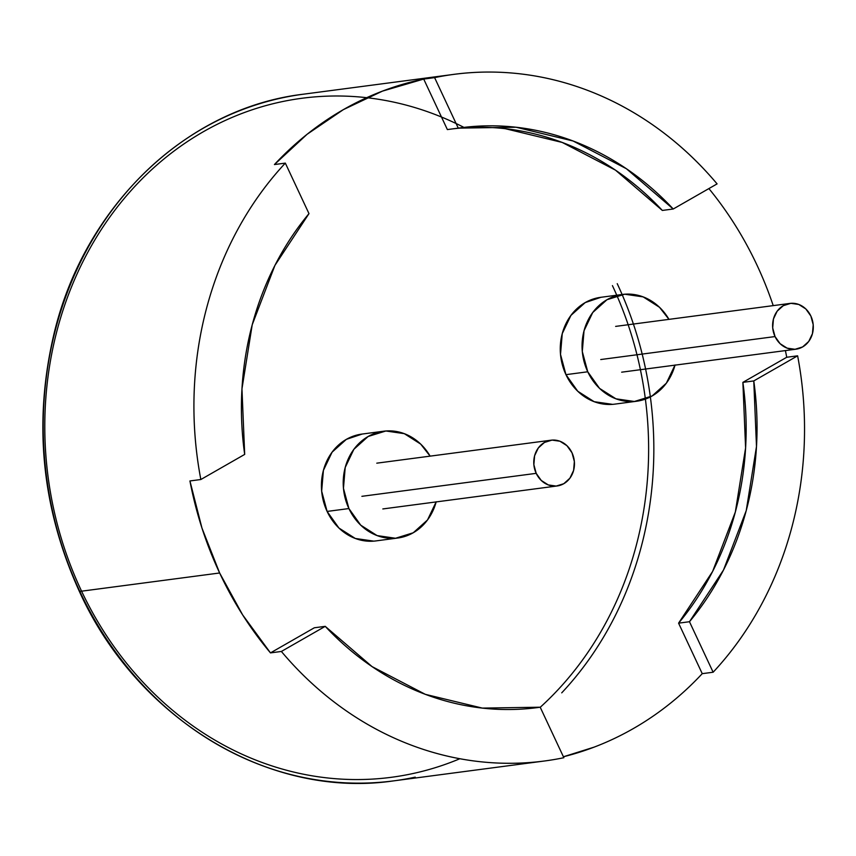 <?xml version="1.0" encoding="UTF-8"?>
<svg xmlns="http://www.w3.org/2000/svg" width="856" height="856" viewBox="0 0 856 856"><rect width="100%" height="100%" fill="white"/><g stroke="black" fill="none" stroke-linecap="round" stroke-linejoin="round"><path stroke-width="1.28" d="M361.895 496.32L536.198 473.347A23.091 20.309 -97.5 0 1 551.093 440.198A23.091 20.309 -97.5 0 1 572.022 452.824A23.091 20.309 -97.5 0 1 557.128 485.973A23.091 20.309 -97.5 0 1 536.198 473.347L361.895 496.32M536.198 473.347L541.26 480.451L548.279 484.924L556.186 486.069L563.772 483.715L569.893 478.215L573.606 470.415L574.355 461.502L572.022 452.824L566.961 445.709L559.942 441.236L552.034 440.102L544.448 442.456L538.328 447.945L534.604 455.745L533.866 464.669L536.198 473.347M600.741 359.541L775.044 336.569A23.091 20.309 -97.5 0 1 789.938 303.42A23.091 20.309 -97.5 0 1 810.867 316.046A23.091 20.309 -97.5 0 1 795.973 349.195A23.091 20.309 -97.5 0 1 775.044 336.569L600.741 359.541M775.044 336.569L772.701 327.891L773.45 318.978L777.162 311.177L783.283 305.678L790.88 303.324L798.787 304.469L805.806 308.93L810.867 316.046L813.2 324.724L812.451 333.647L808.738 341.448L802.618 346.937L795.021 349.291L787.124 348.146L780.105 343.684L775.044 336.569M622.505 294.443L600.719 297.321A53.864 47.38 82.5 0 0 565.955 374.661L587.751 371.782A53.864 47.38 -97.5 0 1 622.505 294.443A53.864 47.38 -97.5 0 1 668.964 319.363L659.527 307.315L643.156 296.882L624.709 294.218L606.99 299.707L592.716 312.536L584.038 330.737L582.294 351.538L587.751 371.782L565.955 374.661A53.864 47.38 82.5 0 0 614.801 404.128L636.586 401.25A53.864 47.38 -97.5 0 1 587.751 371.782L599.553 388.389L615.935 398.81L634.382 401.485L652.09 395.986L666.375 383.167L675.042 364.966M674.999 365.148A53.864 47.38 -97.5 0 1 636.586 401.25M601.04 297.267L585.204 302.585L570.931 315.404L562.253 333.605L560.509 354.416L565.955 374.661L577.768 391.256L594.15 401.689L612.596 404.353M383.659 431.221L361.874 434.088A53.864 47.38 82.5 0 0 327.11 511.428L348.906 508.56A53.864 47.38 -97.5 0 1 383.659 431.221A53.864 47.38 -97.5 0 1 430.119 456.141L420.681 444.093L404.31 433.66L385.863 430.985L368.144 436.485L353.87 449.304L345.203 467.504L343.459 488.316L348.906 508.56L327.11 511.428A53.864 47.38 82.5 0 0 375.955 540.906L397.74 538.028A53.864 47.38 -97.5 0 1 348.906 508.56L360.718 525.156L377.089 535.589L395.536 538.264L413.255 532.764L427.529 519.945L436.207 501.744M436.153 501.916A53.864 47.38 -97.5 0 1 397.74 538.028M362.206 434.046L346.359 439.353L332.085 452.182L323.408 470.383L321.663 491.184L327.11 511.428L338.923 528.034L355.304 538.467L373.751 541.131M708.886 188.577A346.295 304.554 -97.5 0 1 757.036 265.232A346.295 304.554 -97.5 0 1 773.214 305.624M452.257 74.579L303.27 94.213A346.295 304.554 82.5 0 0 79.833 591.41L219.639 572.985A346.295 304.554 -97.5 0 1 189.936 480.954L200.839 479.521A346.295 304.554 -97.5 0 1 285.326 163.111L274.434 164.555A346.295 304.554 -97.5 0 1 423.709 79.062L434.602 77.629A346.295 304.554 -97.5 0 1 453.969 74.354A346.295 304.554 -97.5 0 1 717.082 183.89C699.02 162.394 678.958 143.701 656.873 127.812C634.799 111.911 611.419 99.328 586.713 90.03C562.018 80.742 536.787 75.05 511.032 72.953C485.277 70.845 459.8 72.407 434.602 77.629L458.26 128.133L516.115 127.244L573.103 141.005L626.378 168.718L673.233 209.003L717.082 183.89L673.233 209.003L662.341 210.437A292.42 257.175 82.5 0 0 452.878 128.849M463.909 127.394A342.443 301.162 82.5 0 0 123.211 199.683A342.443 301.162 82.5 0 0 80.999 589.945A342.443 301.162 82.5 0 0 459.865 758.737M415.246 777.141A346.295 304.554 -97.5 0 1 79.833 591.41A3.852 0.621 154.9 0 1 79.33 591.325A3.852 0.621 -25.1 0 0 79.833 591.41A346.295 304.554 -97.5 0 1 281.817 97.937M303.27 94.213C187.122 107.963 85.439 204.969 54.527 331.657C33.01 420.917 41.281 507.469 79.33 591.336C137.27 719.35 269.458 799.301 393.781 780.854A346.295 304.554 82.5 0 1 79.833 591.41L219.639 572.985L242.633 614.875L270.475 652.893L281.378 651.459L325.226 626.346L314.334 627.78L325.226 626.346A292.42 257.175 -97.5 0 0 537.44 707.591A292.42 257.175 -97.5 0 0 540.2 707.206L534.69 707.933L540.2 707.206L563.858 757.71L540.2 707.206L482.345 708.105L425.346 694.344L372.082 666.621L325.226 626.346L281.378 651.459C299.44 672.944 319.502 691.637 341.576 707.538C363.65 723.427 387.04 736.021 411.736 745.308C436.432 754.596 461.662 760.299 487.428 762.396C513.183 764.494 538.659 762.931 563.858 757.71A346.295 304.554 -97.5 0 1 544.48 760.995A346.295 304.554 -97.5 0 1 281.378 651.459L270.475 652.893A346.295 304.554 -97.5 0 1 219.639 572.985L201.952 528.045L189.936 480.954L200.839 479.521L244.688 454.408L241.959 388.859L252.22 324.756L274.947 265.349L308.984 213.626L285.326 163.111C266.933 182.852 251.076 204.959 237.765 229.44C224.454 253.911 214.107 279.976 206.724 307.646C199.33 335.306 195.147 363.693 194.141 392.797C193.146 421.901 195.382 450.812 200.839 479.521L244.688 454.408A292.42 257.175 -97.5 0 1 308.984 213.626L285.326 163.111L274.434 164.555L307.101 134.274L343.363 109.632L382.493 91.111L423.709 79.062L434.602 77.629L458.26 128.133L447.367 129.577L423.709 79.062L447.367 129.577L458.26 128.133A292.42 257.175 -97.5 0 1 461.01 127.758A292.42 257.175 -97.5 0 1 673.233 209.003L662.341 210.437L615.485 170.151L562.21 142.438L505.211 128.678M785.401 350.585A346.295 304.554 -97.5 0 1 786.728 357.262L797.621 355.818L753.772 380.931L756.49 446.49L746.239 510.583L723.513 570L689.476 621.723L713.134 672.228C731.527 652.486 747.374 630.38 760.684 605.909C773.995 581.438 784.353 555.362 791.736 527.703C799.119 500.043 803.313 471.656 804.308 442.552C805.303 413.437 803.078 384.537 797.621 355.818A346.295 304.554 -97.5 0 1 713.134 672.228L702.241 673.661A346.295 304.554 -97.5 0 1 563.409 756.768L594.182 747.117M540.232 707.281A342.443 301.162 82.5 0 0 612.425 285.615M617.23 283.668A346.295 304.554 -97.5 0 1 561.729 692.857M797.621 355.818L753.772 380.931L742.88 382.365L786.728 357.262L797.621 355.818M753.772 380.931A292.42 257.175 -97.5 0 1 689.476 621.723L678.583 623.157A292.42 257.175 82.5 0 0 742.88 382.365L753.772 380.931M702.241 673.661L678.583 623.157L689.476 621.723L713.134 672.228L702.241 673.661L678.583 623.157L712.62 571.433L735.336 512.027L745.597 447.923L742.88 382.365L786.728 357.262M270.475 652.893L314.334 627.78L270.475 652.893M376.79 463.171L551.093 440.198M382.825 508.945L557.128 485.973M615.635 326.393L789.938 303.42M621.67 372.178L795.973 349.195M544.48 760.995L393.781 780.854"/></g></svg>
